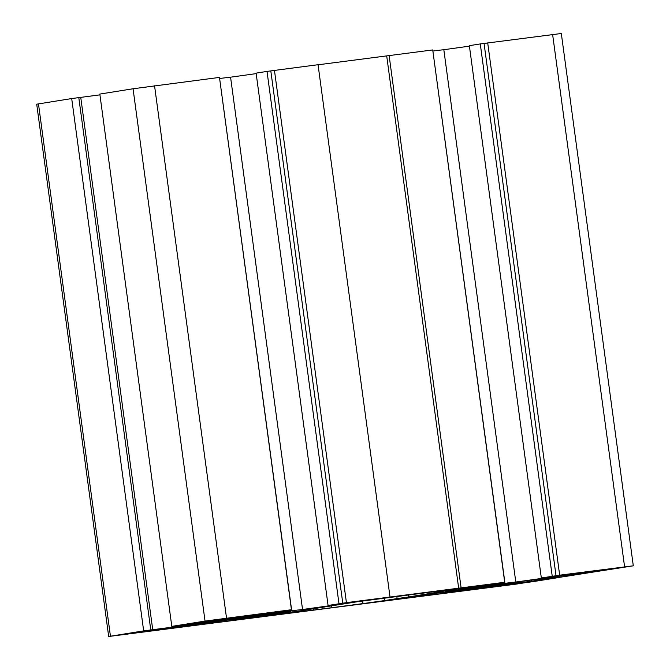 <?xml version="1.0" encoding="UTF-8"?>
<svg xmlns="http://www.w3.org/2000/svg" width="670" height="670" viewBox="0 0 670 670"><rect width="100%" height="100%" fill="white"/><g stroke="black" fill="none" stroke-linecap="round" stroke-linejoin="round"><path stroke-width="1" d="M384.111 598.05L384.454 600.605L362.956 603.595L362.604 601.007M362.956 603.595L331.457 607.74L331.181 605.688M331.457 607.74L313.485 610.052L313.284 608.544M313.485 610.052L287.614 613.301L287.556 612.874M287.614 613.301L280.671 613.971L293.318 611.727M293.351 611.953L357.52 601.719L454.352 589.014L461.295 588.344L448.624 590.37L448.54 589.751M448.624 590.37L408.65 596.97L408.365 594.86M408.65 596.97L397.134 598.578L396.833 596.375M397.134 598.578L384.454 600.605M236.987 618.996L237.121 619.968L189.727 626.073L200.648 624.331L200.581 623.854M200.648 624.331L176.713 627.413L188.354 625.554L226.175 620.286A42.972 0.528 172.3 0 0 271.4 614.465L283.611 613.284L271.961 615.144L271.869 614.415M271.961 615.144L248.034 618.226L247.95 617.598M248.034 618.226L237.121 619.968M543.546 578.327L543.672 579.282L531.427 581.242L531.26 580.036M531.427 581.242L508.681 584.165L508.605 583.595M508.681 584.165L496.47 585.346A42.972 0.528 172.3 0 0 520.196 581.669A42.972 0.528 172.3 0 0 519.61 581.66L567.884 575.044M567.934 575.413L589.257 572.666L565.003 576.535L564.852 575.438M565.003 576.535L543.672 579.282M461.203 590.128L461.287 590.756L450.366 592.498L450.24 591.526M450.366 592.498L402.98 598.603L413.892 596.861L413.834 596.384M413.892 596.861L389.965 599.943L401.606 598.084L439.428 592.816A42.972 0.528 172.3 0 0 484.644 586.995L496.855 585.815L485.214 587.674L485.114 586.945M485.214 587.674L461.287 590.756M253.26 614.759L237.641 617.472L237.548 616.785M237.641 617.472L207.08 621.417L207.022 620.99M207.08 621.417L197.256 622.983L197.198 622.556M197.256 622.983L183.036 624.808L209.718 620.554L272.447 612.288M272.481 612.506L253.285 614.985M488.681 587.339L558.939 577.506L532.256 581.761L488.681 587.339M590.831 571.275L590.923 571.971L560.363 575.907L575.974 573.193M576.007 573.411L623.46 567.172L595.32 571.703L595.186 570.714M595.32 571.703L581.099 573.537L590.923 571.971M151.01 630.051L181.612 626.408L165.967 628.904L165.9 628.435M165.967 628.904L177.852 627.38M177.885 627.597L118.506 635.143L151.043 630.353M485.44 586.049L509.778 583.017L492.802 585.722L445.14 591.811L485.432 585.974M498.84 584.751L498.773 584.257M492.802 585.722L492.718 585.111M490.063 586.032L489.988 585.454M481.269 587.255L481.169 586.543M469.779 588.796L469.695 588.176M461.555 589.86L461.471 589.257M458.02 590.396L457.937 589.759M290.73 611.283L268.821 614.692L231.887 619.281L290.73 611.283M285.521 611.727L285.588 612.221M279.474 612.581L279.558 613.192M276.735 612.924L276.81 613.502M267.916 614.013L268.017 614.725M256.451 615.646L256.535 616.266M248.218 616.727L248.302 617.33M244.684 617.229L244.768 617.866M71.698 98.557L143.665 630.872L108.682 636.5L36.708 104.185L71.698 98.557L99.939 94.855M171.805 626.383L99.83 94.068L133.062 88.767L219.475 77.41L291.45 609.733L205.037 621.082L171.805 626.383L245.505 616.969A42.972 0.528 172.3 0 0 221.77 620.655A42.972 0.528 172.3 0 0 222.356 620.663L143.665 630.872M219.492 77.519L291.601 609.826L287.815 610.311L291.45 609.733M219.76 78.474A42.972 0.528 -7.7 0 1 230.572 77.184L256.166 73.616M328.074 605.454L256.108 73.139L267.02 71.397L318.049 64.714L390.024 597.029L346.423 602.648L328.074 605.454L352.01 602.372L340.368 604.231L302.547 609.499A42.972 0.528 172.3 0 0 257.322 615.32L245.111 616.5L291.601 609.826M318.057 64.789L432.728 49.94L504.703 582.264L390.024 597.029M432.745 50.049L504.853 582.347L501.06 582.841L504.703 582.264M433.013 51.004A42.972 0.528 -7.7 0 1 443.825 49.714L469.419 46.146M541.327 577.984L469.352 45.669L480.273 43.927L561.318 33.5L633.292 565.815L559.668 575.178L541.327 577.984L565.262 574.902L553.613 576.761L515.799 582.029A42.972 0.528 172.3 0 0 470.575 587.85L458.364 589.031L504.853 582.347M108.682 636.5L515.448 584.223L633.292 565.815M78.8 97.644L150.775 629.959M80.743 97.334L152.718 629.649M173.932 626.107L174.041 626.902M184.392 624.825L184.543 625.922M257.23 614.583L257.322 615.32M230.572 77.184L302.547 609.499M267.02 71.397L338.995 603.72M270.814 70.911L342.78 603.226M274.449 70.333L346.423 602.648M386.707 55.945L458.674 588.26M389.128 55.56L461.102 587.875M470.474 587.113L470.575 587.85M443.825 49.714L515.799 582.029M480.273 43.927L552.239 576.25M484.058 43.441L556.033 575.756M487.701 42.863L559.668 575.178M532.256 581.761L532.189 581.25M514.342 584.257L514.25 583.562M38.466 103.858L110.441 636.173M133.062 88.767L205.037 621.082M154.552 85.777L226.527 618.092M552.624 34.497L624.591 566.812M221.636 619.649L221.77 620.655"/></g></svg>
